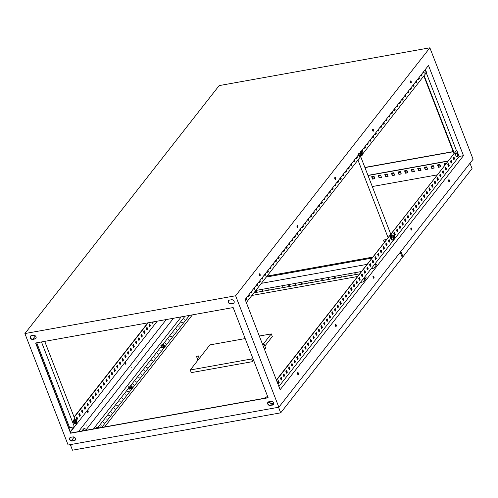 <?xml version="1.0" encoding="UTF-8"?>
<svg xmlns="http://www.w3.org/2000/svg" width="498" height="498" viewBox="0 0 498 498"><rect width="100%" height="100%" fill="white"/><g stroke="black" fill="none" stroke-linecap="round" stroke-linejoin="round"><path stroke-width="0.75" d="M423.393 71.949L424.066 72.957L424.856 72.845A1.942 0.909 79.8 0 0 425.08 72.372L424.856 72.845A1.942 0.909 79.8 0 1 423.512 72.011A1.942 0.909 79.8 0 1 423.456 71.868M457.538 156.067A3.237 3.237 0 0 0 457.052 153.353L455.931 153.123C455.458 155.444 455.919 156.584 457.32 156.54L457.538 156.067A1.942 0.909 -100.2 0 1 457.326 156.528A1.942 0.909 -100.2 0 1 455.975 155.706A1.942 0.909 -100.2 0 1 456.006 153.116A1.942 0.909 -100.2 0 1 457.052 153.353L457.052 153.353A1.942 0.909 -100.2 0 1 457.357 153.938M76.673 422.005A0.759 0.355 -100.2 0 1 76.144 421.688A0.759 0.355 -100.2 0 1 76.157 420.679A0.759 0.355 -100.2 0 1 76.487 420.673A0.759 0.355 -100.2 0 1 76.711 421.943A0.759 0.355 -100.2 0 1 76.673 422.005A0.909 0.423 -100.2 0 1 76.642 422.086A0.909 0.423 -100.2 0 1 76.592 422.161A0.909 0.423 -100.2 0 1 76.443 422.26A0.909 0.423 -100.2 0 1 75.908 421.613A0.909 0.423 -100.2 0 1 75.976 420.567A0.909 0.423 -100.2 0 1 76.126 420.468A0.909 0.423 -100.2 0 1 76.368 420.567A0.909 0.423 -100.2 0 1 76.431 420.629M74.339 419.553A2.148 1.002 79.8 0 0 74.196 419.559A2.148 1.002 79.8 0 0 73.841 419.789A2.148 1.002 79.8 0 0 73.679 422.26A2.148 1.002 79.8 0 0 74.949 423.786A2.148 1.002 79.8 0 0 75.092 423.736M44.714 341.36L75.142 419.808A2.148 1.002 79.8 0 0 74.482 419.503A2.148 1.002 79.8 0 0 74.134 419.733A2.148 1.002 79.8 0 0 73.965 422.211A2.148 1.002 79.8 0 0 75.242 423.736A2.148 1.002 79.8 0 0 75.59 423.505A2.148 1.002 79.8 0 0 75.752 423.219M75.41 422.204L75.21 420.48L75.833 419.683L74.787 419.87L74.165 420.667L74.364 422.391L75.192 423.319L76.238 423.132L75.945 422.646A1.513 0.71 79.8 0 0 76.667 422.715A1.513 0.71 79.8 0 0 76.897 421.874A1.513 0.71 79.8 0 0 76.879 421.457A1.513 0.71 79.8 0 0 76.68 420.673A1.513 0.71 79.8 0 0 76.362 420.125A1.513 0.71 79.8 0 0 75.64 420.063A1.513 0.71 79.8 0 0 75.428 421.32A1.513 0.71 79.8 0 0 75.945 422.646L75.41 422.204L74.364 422.391M75.21 420.48L74.165 420.667M76.86 422.335L76.879 421.457L76.238 423.132M75.833 419.683L76.362 420.125M384.736 241.655A1.058 0.865 38.1 0 1 383.877 240.142M389.255 240.908L388.602 241.038M372.604 257.142L267.046 276.079M388.01 237.478L357.962 160.02M360.664 156.577L390.706 234.035M389.293 241.007L388.633 241.125M384.649 241.767A1.058 0.865 38.1 0 1 384.307 239.918L386.392 239.544M356.836 157.318L356.462 157.38M358.367 154.953A2.708 1.264 79.8 0 0 359.836 156.465A2.708 1.264 79.8 0 0 359.992 156.416M358.597 154.654A2.708 1.264 79.8 0 0 360.154 156.409A2.708 1.264 79.8 0 0 360.838 155.662M358.728 153.614L359.5 155.606L361.697 155.364A1.967 0.921 79.8 0 0 362.395 154.467A1.967 0.921 79.8 0 0 362.438 154.05A1.967 0.921 79.8 0 0 362.171 152.525A1.967 0.921 79.8 0 0 362.158 152.494A1.967 0.921 79.8 0 0 361.237 151.479A1.967 0.921 79.8 0 0 361.081 151.492M361.897 153.901A0.909 0.423 79.8 0 0 361.772 152.954A0.909 0.423 79.8 0 0 361.305 152.525A0.909 0.423 79.8 0 0 361.038 152.936A0.909 0.423 79.8 0 0 361.162 153.882A0.909 0.423 79.8 0 0 361.629 154.312A0.909 0.423 79.8 0 0 361.897 153.901M360.602 152.108A1.967 0.921 79.8 0 0 360.54 152.376A1.967 0.921 79.8 0 0 360.764 154.318A1.967 0.921 79.8 0 0 361.697 155.364L359.5 155.606M361 155.339L360.228 153.347L359.525 153.471M362.401 153.546L362.09 155.438M360.54 151.454L361.629 151.554L362.158 152.494M360.228 153.347L360.564 152.145M361.031 152.986A0.759 0.355 -100.2 0 1 361.131 153.185A0.759 0.355 -100.2 0 1 361.212 153.982M393.296 239.357A2.708 1.264 -100.2 0 1 392.617 240.098A2.708 1.264 -100.2 0 1 392.455 240.104A2.708 1.264 -100.2 0 1 392.3 240.154A2.708 1.264 -100.2 0 1 392.138 240.161A2.708 1.264 -100.2 0 1 390.55 237.54A2.708 1.264 -100.2 0 1 391.341 234.826A2.708 1.264 -100.2 0 1 391.503 234.819M392.455 240.104A2.708 1.264 -100.2 0 1 390.862 237.484A2.708 1.264 -100.2 0 1 391.658 234.77A2.708 1.264 -100.2 0 1 391.826 234.757A2.708 1.264 -100.2 0 1 392.555 235.23M393.464 239.028L391.963 239.301L391.191 237.309L391.503 235.417L393.003 235.149L392.997 236.064A1.967 0.921 -100.2 0 1 393.7 235.168A1.967 0.921 -100.2 0 1 394.615 236.183A1.967 0.921 -100.2 0 1 394.634 236.214A1.967 0.921 -100.2 0 1 394.895 237.745A1.967 0.921 -100.2 0 1 394.858 238.156A1.967 0.921 -100.2 0 1 394.161 239.052A1.967 0.921 -100.2 0 1 393.227 238.007A1.967 0.921 -100.2 0 1 392.997 236.064L392.692 237.042L393.464 239.028L391.963 239.301M394.036 238.007A0.909 0.423 -100.2 0 1 393.501 237.129A0.909 0.423 -100.2 0 1 393.769 236.22A0.909 0.423 -100.2 0 1 393.825 236.214A0.909 0.423 -100.2 0 1 394.354 237.092A0.909 0.423 -100.2 0 1 394.092 238.007A0.909 0.423 -100.2 0 1 394.036 238.007M392.692 237.042L391.191 237.309M394.615 236.183L394.092 235.249L393.003 235.149M394.858 238.156L394.547 239.133M393.669 237.671A0.759 0.355 79.8 0 0 393.594 236.874A0.759 0.355 79.8 0 0 393.495 236.675M86.042 425.161L86.857 424.931L86.042 425.161M136.222 361.112L137.037 360.876L136.222 361.112M130.825 367.997L131.646 367.761L130.825 367.997M411.136 82.911A1.058 0.498 -100.2 0 1 410.962 83.029A1.058 0.498 -100.2 0 1 410.333 82.276A1.058 0.498 -100.2 0 1 410.414 81.056A1.058 0.498 -100.2 0 1 410.589 80.944A1.058 0.498 -100.2 0 1 411.217 81.691A1.058 0.498 -100.2 0 1 411.136 82.911M449.457 181.702A1.058 0.498 -100.2 0 1 449.283 181.82A1.058 0.498 -100.2 0 1 448.654 181.067A1.058 0.498 -100.2 0 1 448.735 179.846A1.058 0.498 -100.2 0 1 448.91 179.734A1.058 0.498 -100.2 0 1 449.538 180.481A1.058 0.498 -100.2 0 1 449.457 181.702M373.369 131.123A1.058 0.498 -100.2 0 1 373.195 131.242A1.058 0.498 -100.2 0 1 372.566 130.488A1.058 0.498 -100.2 0 1 372.647 129.268A1.058 0.498 -100.2 0 1 372.821 129.156A1.058 0.498 -100.2 0 1 373.45 129.91A1.058 0.498 -100.2 0 1 373.369 131.123M411.684 229.914A1.058 0.498 -100.2 0 1 411.51 230.032A1.058 0.498 -100.2 0 1 410.881 229.279A1.058 0.498 -100.2 0 1 410.962 228.059A1.058 0.498 -100.2 0 1 411.136 227.947A1.058 0.498 -100.2 0 1 411.765 228.7A1.058 0.498 -100.2 0 1 411.684 229.914M335.596 179.342A1.058 0.498 -100.2 0 1 335.422 179.454A1.058 0.498 -100.2 0 1 334.793 178.701A1.058 0.498 -100.2 0 1 334.874 177.481A1.058 0.498 -100.2 0 1 335.048 177.369A1.058 0.498 -100.2 0 1 335.677 178.122A1.058 0.498 -100.2 0 1 335.596 179.342M373.917 278.133A1.058 0.498 -100.2 0 1 373.743 278.245A1.058 0.498 -100.2 0 1 373.114 277.492A1.058 0.498 -100.2 0 1 373.195 276.272A1.058 0.498 -100.2 0 1 373.369 276.16A1.058 0.498 -100.2 0 1 373.992 276.913A1.058 0.498 -100.2 0 1 373.917 278.133M297.823 227.555A1.058 0.498 -100.2 0 1 297.655 227.667A1.058 0.498 -100.2 0 1 297.026 226.914A1.058 0.498 -100.2 0 1 297.107 225.694A1.058 0.498 -100.2 0 1 297.275 225.582A1.058 0.498 -100.2 0 1 297.904 226.335A1.058 0.498 -100.2 0 1 297.823 227.555M336.144 326.346A1.058 0.498 -100.2 0 1 335.969 326.458A1.058 0.498 -100.2 0 1 335.341 325.704A1.058 0.498 -100.2 0 1 335.422 324.484A1.058 0.498 -100.2 0 1 335.596 324.372A1.058 0.498 -100.2 0 1 336.225 325.126A1.058 0.498 -100.2 0 1 336.144 326.346M125.135 362.171A1.058 0.498 -100.2 0 1 125.272 362.102A1.058 0.498 -100.2 0 1 125.894 362.849A1.058 0.498 -100.2 0 1 125.813 364.069A1.058 0.498 -100.2 0 1 125.645 364.187A1.058 0.498 -100.2 0 1 125.029 363.484A1.058 0.498 -100.2 0 1 125.06 362.27M260.056 275.768A1.058 0.498 -100.2 0 1 259.881 275.88A1.058 0.498 -100.2 0 1 259.253 275.126A1.058 0.498 -100.2 0 1 259.334 273.906A1.058 0.498 -100.2 0 1 259.508 273.794A1.058 0.498 -100.2 0 1 260.137 274.547A1.058 0.498 -100.2 0 1 260.056 275.768M298.37 374.558A1.058 0.498 -100.2 0 1 298.196 374.67A1.058 0.498 -100.2 0 1 297.574 373.917A1.058 0.498 -100.2 0 1 297.655 372.697A1.058 0.498 -100.2 0 1 297.823 372.585A1.058 0.498 -100.2 0 1 298.451 373.338A1.058 0.498 -100.2 0 1 298.37 374.558M87.368 410.383A1.058 0.498 -100.2 0 1 87.499 410.315A1.058 0.498 -100.2 0 1 88.127 411.068A1.058 0.498 -100.2 0 1 88.046 412.282A1.058 0.498 -100.2 0 1 87.872 412.4A1.058 0.498 -100.2 0 1 87.262 411.697A1.058 0.498 -100.2 0 1 87.287 410.483M181.216 316.877L93.419 428.946M173.478 318.266L86.31 429.531L84.199 428.255L82.064 430.982M449.202 180.849L448.773 181.39M411.429 229.061L411.006 229.603M372.286 186.545L437.007 174.929M278.849 407.215L68.126 445.013L24.9 333.56L235.622 295.762L278.849 407.215L473.1 159.26L429.874 47.808L235.622 295.762M24.9 333.56L219.151 85.606L429.874 47.808M374.01 176.298L374.938 178.689L372.566 179.112L371.639 176.722L374.01 176.298M387.183 173.939L388.104 176.323L385.738 176.746L384.811 174.362L387.183 173.939M400.348 171.573L401.276 173.964L398.904 174.387L397.983 171.997L400.348 171.573M413.521 169.214L414.448 171.598L412.076 172.028L411.149 169.637L413.521 169.214M426.693 166.849L427.62 169.239L425.248 169.662L424.321 167.272L426.693 166.849M439.859 164.489L440.786 166.874L438.414 167.303L437.493 164.913L439.859 164.489M450.914 162.504L451.381 162.423M368.016 175.526L447.746 161.228M444.639 165.193L444.073 163.73L446.065 163.375M433.279 165.666L434.2 168.056L431.834 168.48L430.907 166.095L433.279 165.666M420.107 168.031L421.034 170.416L418.662 170.845L417.735 168.455L420.107 168.031M406.934 170.391L407.862 172.781L405.49 173.204L404.563 170.82L406.934 170.391M393.762 172.756L394.69 175.14L392.318 175.57L391.397 173.18L393.762 172.756M380.596 175.115L381.524 177.506L379.152 177.929L378.225 175.545L380.596 175.115M371.863 176.684L372.728 178.906L374.87 178.521M385.035 174.319L385.9 176.541L388.042 176.161M398.207 171.959L399.066 174.182L401.214 173.796M411.379 169.594L412.238 171.816L414.38 171.436M424.545 167.235L425.41 169.457L427.552 169.071M437.717 164.869L438.576 167.091L440.724 166.712M367.947 175.364L447.907 161.022M444.303 163.693L444.801 164.981M431.131 166.052L431.996 168.274L434.138 167.888M417.959 168.417L418.824 170.64L420.966 170.254M404.793 170.777L405.652 172.999L407.8 172.613M391.621 173.142L392.48 175.364L394.628 174.979M378.449 175.501L379.314 177.724L381.456 177.338M373.662 277.274L373.232 277.816M335.889 325.487L335.465 326.028M298.115 373.699L297.692 374.241M453.242 151.766L364.941 167.602M372.087 177.251L374.228 176.865M378.673 176.068L380.814 175.682M385.253 174.885L387.4 174.499M391.839 173.702L393.986 173.323M398.425 172.526L400.573 172.14M405.011 171.343L407.152 170.957M411.597 170.16L413.738 169.774M418.183 168.978L420.324 168.598M424.763 167.801L426.911 167.415M431.349 166.618L433.497 166.232M437.935 165.436L440.083 165.05M444.521 164.253L445.517 164.079M228.57 300.593A2.117 1.731 -141.9 0 0 228.831 302.74A2.117 1.731 -141.9 0 0 231.035 303.649L233.139 303.27A2.117 1.731 -141.9 0 0 234.004 302.821M30.49 336.119A2.117 1.731 -141.9 0 0 30.752 338.273A2.117 1.731 -141.9 0 0 32.955 339.175L35.059 338.802A2.117 1.731 -141.9 0 0 35.924 338.347M267.986 402.222A2.117 1.731 -141.9 0 0 268.254 404.37A2.117 1.731 -141.9 0 0 270.451 405.279L272.562 404.899A2.117 1.731 -141.9 0 0 273.421 404.451M69.907 437.748A2.117 1.731 -141.9 0 0 70.174 439.902A2.117 1.731 -141.9 0 0 72.372 440.811L74.482 440.431A2.117 1.731 -141.9 0 0 75.341 439.977M268.086 397.616L70.76 433.011L35.831 342.954M453.746 159.404L454.22 158.8L453.61 157.231M451.045 162.846L451.518 162.242L450.914 160.673M448.349 166.288L448.823 165.685L448.212 164.122M445.648 169.737L446.121 169.133L445.517 167.565M442.952 173.18L443.425 172.576L442.815 171.007M440.257 176.622L440.73 176.018L440.12 174.449M437.555 180.064L438.028 179.461L437.425 177.892M434.86 183.507L435.333 182.909L434.723 181.34M432.158 186.955L432.631 186.352L432.027 184.783M429.463 190.398L429.936 189.794L429.326 188.225M426.767 193.84L427.24 193.236L426.63 191.668M424.066 197.283L424.539 196.679L423.935 195.116M421.37 200.731L421.843 200.128L421.233 198.559M418.669 204.174L419.142 203.57L418.538 202.001M415.973 207.616L416.446 207.012L415.836 205.444M413.278 211.059L413.751 210.455L413.141 208.892M410.576 214.501L411.049 213.903L410.445 212.335M407.881 217.95L408.354 217.346L407.744 215.777M405.179 221.392L405.652 220.788L405.048 219.22M402.484 224.835L402.957 224.231L402.347 222.662M399.788 228.277L400.261 227.673L399.651 226.111M397.087 231.726L397.56 231.122L396.956 229.553M394.391 235.168L394.864 234.564L394.254 232.996M388.994 242.053L389.467 241.449L388.857 239.887M386.299 245.502L386.772 244.898L386.162 243.329M383.597 248.944L384.07 248.34L383.466 246.771M380.902 252.386L381.375 251.783L380.765 250.214M378.2 255.829L378.673 255.225L378.069 253.656M375.504 259.271L375.978 258.667L375.368 257.105M372.809 262.72L373.282 262.116L372.672 260.547M370.107 266.162L370.58 265.559L369.977 263.99M367.412 269.605L367.885 269.001L367.275 267.432M364.71 273.041A1.513 0.517 -21.2 0 1 364.717 273.047L365.183 272.443L364.58 270.881M362.015 276.496L362.488 275.892L361.878 274.323M359.319 279.938L359.793 279.334L359.183 277.766M356.618 283.381L357.091 282.777L356.487 281.208M353.922 286.823L354.395 286.219L353.785 284.651M351.221 290.266L351.694 289.662L351.09 288.099M348.525 293.714L348.998 293.11L348.388 291.542M345.83 297.157L346.303 296.553L345.693 294.984M343.128 300.599L343.601 299.995L342.998 298.427M340.433 304.041L340.906 303.438L340.296 301.875M337.731 307.49L338.204 306.886L337.6 305.318M335.036 310.933L335.509 310.329L334.899 308.76M332.334 314.363A1.513 0.517 -21.2 0 1 332.34 314.375L332.813 313.771L332.203 312.202M329.639 317.817L330.112 317.214L329.508 315.645M326.943 321.26L327.416 320.656L326.806 319.094M324.242 324.708L324.715 324.105L324.111 322.536M321.546 328.151L322.019 327.547L321.409 325.978M318.851 331.593L319.324 330.989L318.714 329.421M316.149 335.036L316.622 334.432L316.018 332.869M313.454 338.484L313.927 337.881L313.317 336.312M310.752 341.927L311.225 341.323L310.621 339.754M308.057 345.369L308.53 344.765L307.92 343.197M305.361 348.812L305.834 348.208L305.224 346.639M302.66 352.254L303.133 351.656L302.529 350.088M299.964 355.697A1.513 0.517 -21.2 0 0 299.958 355.69L300.437 355.099L299.827 353.53M297.262 359.145L297.736 358.541L297.132 356.973M294.567 362.588L295.04 361.984L294.43 360.415M291.872 366.03L292.345 365.426L291.735 363.864M289.17 369.479L289.643 368.875L289.033 367.306M286.475 372.921L286.948 372.317L286.338 370.749M283.773 376.364L284.246 375.76L283.642 374.191M281.077 379.806L281.551 379.202L280.94 377.633M278.382 383.248L278.855 382.651L278.245 381.082M376.718 264.538L374.191 264.874M365.924 278.314L363.397 278.65M276.471 380.285L456.716 150.215L276.359 379.999M421.283 75.708L421.756 75.105L421.476 74.395M418.581 79.157L419.055 78.553L418.781 77.837M415.886 82.6L416.359 81.996L416.085 81.28M413.191 86.042L413.664 85.438L413.384 84.722M410.489 89.484L410.962 88.881L410.688 88.171M407.794 92.927L408.267 92.329L407.987 91.613M405.092 96.375L405.565 95.772L405.291 95.056M402.396 99.818L402.87 99.214L402.596 98.498M399.701 103.26L400.174 102.656L399.894 101.947M396.999 106.703L397.472 106.099L397.199 105.389M394.304 110.151L394.777 109.548L394.497 108.832M391.602 113.594L392.075 112.99L391.802 112.274M388.907 117.036L389.38 116.432L389.106 115.717M386.211 120.479L386.685 119.875L386.404 119.165M383.51 123.927L383.983 123.323L383.709 122.608M380.814 127.37L381.287 126.766L381.007 126.05M378.113 130.812L378.586 130.208L378.312 129.492M375.417 134.255L375.89 133.651L375.617 132.941M372.722 137.697L373.195 137.093L372.915 136.384M370.02 141.146L370.493 140.542L370.219 139.826M367.325 144.588L367.798 143.984L367.518 143.268M364.623 148.031L365.096 147.427L364.822 146.717M361.928 151.473L362.401 150.869L362.127 150.159M356.531 158.364L357.004 157.76L356.73 157.044M353.835 161.806L354.308 161.203L354.028 160.487M351.134 165.249L351.607 164.645L351.333 163.935M348.438 168.691L348.911 168.087L348.637 167.378M345.743 172.14L346.216 171.536L345.936 170.82M343.041 175.582L343.514 174.979L343.24 174.263M340.346 179.025L340.819 178.421L340.539 177.711M337.644 182.467L338.117 181.863L337.843 181.154M334.949 185.916L335.422 185.312L335.148 184.596M332.253 189.358L332.726 188.754L332.446 188.039M329.552 192.801L330.025 192.197L329.751 191.481M326.856 196.243L327.329 195.639L327.049 194.93M324.154 199.686L324.628 199.082L324.354 198.372M321.459 203.134L321.932 202.53L321.658 201.815M318.764 206.577L319.237 205.973L318.957 205.257M316.062 210.019L316.535 209.415L316.261 208.706M313.367 213.461L313.84 212.858L313.559 212.148M310.665 216.91L311.138 216.306L310.864 215.59M307.969 220.353L308.443 219.749L308.169 219.033M305.274 223.795L305.747 223.191L305.467 222.475M302.572 227.237L303.045 226.634L302.772 225.924M299.877 230.68L300.35 230.082L300.07 229.366M297.175 234.128L297.648 233.525L297.374 232.809M294.48 237.571L294.953 236.967L294.679 236.251M291.784 241.013L292.258 240.41L291.977 239.7M289.083 244.456L289.556 243.852L289.282 243.142M286.387 247.904L286.86 247.301L286.58 246.585M283.686 251.347L284.159 250.743L283.885 250.027M280.99 254.789L281.463 254.185L281.189 253.47M278.295 258.232L278.768 257.628L278.488 256.918M275.593 261.674L276.066 261.077L275.792 260.361M272.898 265.123L273.371 264.519L273.091 263.803M270.196 268.565L270.669 267.961L270.395 267.245M267.501 272.008L267.974 271.404L267.7 270.694M264.805 275.45L265.278 274.846L264.998 274.137M262.104 278.899L262.577 278.295L262.303 277.579M259.408 282.341L259.881 281.737L259.601 281.021M256.707 285.784L257.18 285.18L256.906 284.464M254.011 289.226L254.484 288.622L254.21 287.912M251.316 292.668L251.789 292.071L251.509 291.355M248.614 296.117L249.087 295.513L248.813 294.797M245.919 299.559L246.392 298.956L246.112 298.24M335.347 178.539L334.936 179.068M410.887 82.114L410.477 82.637M373.12 130.327L372.709 130.856M297.58 226.752L297.163 227.281M259.807 274.964L259.396 275.494M153.004 321.938L152.4 323.283L151.958 322.138M149.73 324.976L149.257 325.58M147.035 328.425L146.561 329.029M144.333 331.867L143.86 332.471M141.637 335.31L141.164 335.913M138.936 338.752L138.469 339.356M136.24 342.201L135.767 342.798M133.545 345.643L133.072 346.247M130.843 349.086L130.37 349.689M128.148 352.528L127.675 353.132M125.446 355.97L124.979 356.574M122.751 359.419L122.278 360.023M120.055 362.861L119.582 363.465M117.354 366.304L116.881 366.908M114.658 369.746L114.185 370.35M111.957 373.195L111.49 373.793M109.261 376.637L108.788 377.241M106.566 380.08L106.093 380.684M103.864 383.522L103.391 384.126M101.169 386.965L100.696 387.569M98.467 390.413L98 391.017M95.772 393.856L95.299 394.46M93.076 397.298L92.603 397.902M90.375 400.741L89.901 401.344M87.679 404.189L87.206 404.793M84.977 407.632L84.511 408.236M82.282 411.074L81.809 411.678M79.587 414.517L79.114 415.12M76.885 417.959L76.412 418.563M149.736 323.905L150.458 325.76L149.699 326.725L148.983 324.87L149.736 323.905M147.041 327.348L147.757 329.203L147.003 330.168L146.281 328.313L147.041 327.348M144.339 330.79L145.061 332.652L144.308 333.616L143.586 331.755L144.339 330.79M141.644 334.239L142.366 336.094L141.606 337.059L140.884 335.198L141.644 334.239M138.942 337.681L139.664 339.536L138.911 340.501L138.189 338.646L138.942 337.681M136.247 341.124L136.969 342.979L136.209 343.944L135.493 342.089L136.247 341.124M133.551 344.566L134.267 346.427L133.514 347.386L132.792 345.531L133.551 344.566M130.85 348.009L131.572 349.87L130.818 350.835L130.096 348.974L130.85 348.009M128.154 351.457L128.876 353.312L128.117 354.277L127.395 352.422L128.154 351.457M125.452 354.9L126.175 356.755L125.421 357.72L124.699 355.865L125.452 354.9M122.757 358.342L123.479 360.197L122.72 361.162L122.004 359.307L122.757 358.342M120.062 361.785L120.777 363.646L120.024 364.611L119.302 362.749L120.062 361.785M117.36 365.233L118.082 367.088L117.329 368.053L116.607 366.192L117.36 365.233M114.665 368.676L115.387 370.531L114.627 371.496L113.905 369.641L114.665 368.676M111.963 372.118L112.685 373.973L111.932 374.938L111.21 373.083L111.963 372.118M109.267 375.56L109.99 377.422L109.23 378.38L108.514 376.525L109.267 375.56M106.572 379.003L107.288 380.864L106.535 381.829L105.813 379.968L106.572 379.003M103.87 382.452L104.592 384.307L103.839 385.271L103.117 383.416L103.87 382.452M101.175 385.894L101.897 387.749L101.138 388.714L100.415 386.859L101.175 385.894M98.473 389.336L99.195 391.191L98.442 392.156L97.72 390.301L98.473 389.336M95.778 392.779L96.5 394.64L95.741 395.605L95.025 393.744L95.778 392.779M93.082 396.227L93.798 398.083L93.045 399.047L92.323 397.186L93.082 396.227M90.381 399.67L91.103 401.525L90.35 402.49L89.628 400.635L90.381 399.67M87.685 403.112L88.407 404.967L87.648 405.932L86.926 404.077L87.685 403.112M84.984 406.555L85.706 408.416L84.953 409.381L84.23 407.52L84.984 406.555M82.288 409.997L83.01 411.858L82.251 412.823L81.535 410.962L82.288 409.997M79.593 413.446L80.309 415.301L79.556 416.266L78.833 414.411L79.593 413.446M76.891 416.888L77.613 418.743L76.86 419.708L76.138 417.853L76.891 416.888M148.211 322.797L74.171 417.305M76.381 423.007L76.704 423.835L70.23 431.654M157.25 321.173L70.386 432.052M73.984 426.867L69.639 427.645L68.998 428.467M463.482 155.669L280.131 389.71L245.134 299.491L428.485 65.45L463.482 155.669L459.131 156.447L394.733 238.648M394.329 239.171L278.892 386.523M371.234 268.646L373.867 268.179L377.104 264.046L374.471 264.519M360.446 282.422L363.079 281.949L366.316 277.822L363.683 278.289M152.288 322.99L152.612 322.007M149.587 326.439L150.06 325.835L149.456 324.266M146.891 329.881L147.364 329.278L146.754 327.709M144.196 333.324L144.663 332.72L144.059 331.151M141.494 336.766L141.967 336.162L141.357 334.594M138.799 340.209L139.272 339.611L138.662 338.042M136.097 343.657L136.57 343.054L135.966 341.485M133.402 347.1L133.875 346.496L133.265 344.927M130.706 350.542L131.173 349.938L130.569 348.37M128.005 353.985L128.478 353.381L127.868 351.818M125.309 357.433L125.782 356.829L125.172 355.261M122.608 360.876L123.081 360.272L122.477 358.703M119.912 364.318L120.385 363.714L119.775 362.146M117.217 367.761L117.684 367.157L117.08 365.588M114.515 371.203L114.988 370.605L114.378 369.037M111.82 374.652L112.293 374.048L111.683 372.479M109.118 378.094L109.591 377.49L108.987 375.922M106.423 381.536L106.896 380.933L106.286 379.364M103.727 384.979L104.194 384.375L103.59 382.813M101.026 388.428L101.499 387.824L100.889 386.255M98.33 391.87L98.803 391.266L98.193 389.697M95.628 395.312L96.102 394.709L95.498 393.14M92.933 398.755L93.406 398.151L92.796 396.589M90.238 402.197L90.704 401.6L90.101 400.031M87.536 405.646L88.009 405.042L87.399 403.473M84.841 409.088L85.314 408.485L84.704 406.916M82.139 412.531L82.612 411.927L82.008 410.358M79.443 415.973L79.917 415.369L79.307 413.807M76.748 419.422L77.215 418.818L76.611 417.249M147.813 322.866L74.059 417.019M231.539 299.759L229.429 300.138A2.117 1.731 -141.9 0 0 228.482 300.692A2.117 1.731 -141.9 0 0 228.619 302.884A2.117 1.731 -141.9 0 0 230.873 303.855L232.977 303.475A2.117 1.731 -141.9 0 0 233.923 302.927A2.117 1.731 -141.9 0 0 233.786 300.73A2.117 1.731 -141.9 0 0 231.539 299.759M32.793 339.387L34.897 339.007A2.117 1.731 -141.9 0 0 35.85 338.453A2.117 1.731 -141.9 0 0 35.707 336.262A2.117 1.731 -141.9 0 0 33.459 335.291L31.349 335.671A2.117 1.731 -141.9 0 0 30.403 336.218A2.117 1.731 -141.9 0 0 30.54 338.416A2.117 1.731 -141.9 0 0 32.793 339.387L32.955 339.175M272.4 405.104A2.117 1.731 -141.9 0 0 273.346 404.557A2.117 1.731 -141.9 0 0 273.209 402.359A2.117 1.731 -141.9 0 0 270.956 401.394L268.852 401.768A2.117 1.731 -141.9 0 0 267.905 402.322A2.117 1.731 -141.9 0 0 268.042 404.519A2.117 1.731 -141.9 0 0 270.29 405.484L272.562 404.899M72.21 441.016L74.32 440.637A2.117 1.731 -141.9 0 0 75.266 440.089A2.117 1.731 -141.9 0 0 75.13 437.891A2.117 1.731 -141.9 0 0 72.876 436.92L70.772 437.3A2.117 1.731 -141.9 0 0 69.826 437.848A2.117 1.731 -141.9 0 0 69.963 440.045A2.117 1.731 -141.9 0 0 72.21 441.016L72.372 440.811M233.151 307.559L268.148 397.778L70.598 433.216L35.601 342.998L233.151 307.559M125.091 362.227A1.058 0.498 -100.2 0 1 125.546 363.129A1.058 0.498 -100.2 0 1 125.428 364.131M87.318 410.439A1.058 0.498 -100.2 0 1 87.779 411.342A1.058 0.498 -100.2 0 1 87.66 412.344M269.486 405.21L273.352 404.519M166.282 319.554L78.491 431.623M74.183 437.12L71.357 440.724M449.072 181.764A1.058 0.498 79.8 0 0 449.19 180.755A1.058 0.498 79.8 0 0 448.729 179.859M411.298 229.976A1.058 0.498 79.8 0 0 411.416 228.974A1.058 0.498 79.8 0 0 410.956 228.072M373.525 278.189A1.058 0.498 79.8 0 0 373.643 277.187A1.058 0.498 79.8 0 0 373.183 276.284M335.758 326.402A1.058 0.498 79.8 0 0 335.876 325.399A1.058 0.498 79.8 0 0 335.415 324.497M297.985 374.614A1.058 0.498 79.8 0 0 298.103 373.612A1.058 0.498 79.8 0 0 297.642 372.709M453.89 156.87L454.612 158.731L453.859 159.69L453.136 157.835L453.89 156.87M451.194 160.312L451.916 162.174L451.157 163.139L450.441 161.277L451.194 160.312M448.499 163.761L449.215 165.616L448.461 166.581L447.739 164.726L448.499 163.761M445.797 167.204L446.519 169.059L445.766 170.023L445.044 168.168L445.797 167.204M443.102 170.646L443.818 172.501L443.064 173.466L442.342 171.611L443.102 170.646M440.4 174.088L441.122 175.95L440.369 176.915L439.647 175.053L440.4 174.088M437.705 177.537L438.427 179.392L437.667 180.357L436.951 178.496L437.705 177.537M435.009 180.979L435.725 182.834L434.972 183.799L434.25 181.944L435.009 180.979M432.308 184.422L433.03 186.277L432.276 187.242L431.554 185.387L432.308 184.422M429.612 187.864L430.328 189.726L429.575 190.684L428.853 188.829L429.612 187.864M426.911 191.307L427.633 193.168L426.879 194.133L426.157 192.272L426.911 191.307M424.215 194.755L424.937 196.61L424.178 197.575L423.462 195.72L424.215 194.755M421.52 198.198L422.236 200.053L421.482 201.018L420.76 199.163L421.52 198.198M418.818 201.64L419.54 203.495L418.787 204.46L418.065 202.605L418.818 201.64M416.123 205.083L416.838 206.944L416.085 207.909L415.363 206.048L416.123 205.083M413.421 208.531L414.143 210.386L413.39 211.351L412.668 209.49L413.421 208.531M410.726 211.974L411.448 213.829L410.688 214.794L409.972 212.939L410.726 211.974M408.03 215.416L408.746 217.271L407.993 218.236L407.271 216.381L408.03 215.416M405.328 218.859L406.051 220.72L405.297 221.685L404.575 219.823L405.328 218.859M402.633 222.301L403.349 224.162L402.596 225.127L401.874 223.266L402.633 222.301M399.931 225.75L400.653 227.605L399.9 228.57L399.178 226.715L399.931 225.75M397.236 229.192L397.958 231.047L397.199 232.012L396.483 230.157L397.236 229.192M394.541 232.634L395.256 234.49L394.503 235.454L393.781 233.599L394.541 232.634M389.143 239.526L389.859 241.381L389.106 242.345L388.384 240.484L389.143 239.526M386.442 242.968L387.164 244.823L386.411 245.788L385.689 243.933L386.442 242.968M383.746 246.41L384.468 248.265L383.709 249.23L382.993 247.375L383.746 246.41M381.051 249.853L381.767 251.714L381.014 252.679L380.291 250.818L381.051 249.853M378.349 253.295L379.071 255.157L378.318 256.121L377.596 254.26L378.349 253.295M375.654 256.744L376.37 258.599L375.617 259.564L374.894 257.709L375.654 256.744M372.952 260.186L373.674 262.041L372.921 263.006L372.199 261.151L372.952 260.186M370.257 263.629L370.979 265.49L370.219 266.449L369.504 264.594L370.257 263.629M367.561 267.071L368.277 268.932L367.524 269.897L366.802 268.036L367.561 267.071M364.86 270.52L365.582 272.375L364.829 273.34L364.106 271.478L364.86 270.52M362.164 273.962L362.88 275.817L362.127 276.782L361.405 274.927L362.164 273.962M359.463 277.405L360.185 279.26L359.432 280.225L358.709 278.37L359.463 277.405M356.767 280.847L357.489 282.708L356.73 283.673L356.014 281.812L356.767 280.847M354.072 284.29L354.788 286.151L354.034 287.116L353.312 285.254L354.072 284.29M351.37 287.738L352.092 289.593L351.339 290.558L350.617 288.703L351.37 287.738M348.675 291.181L349.391 293.036L348.637 294.001L347.915 292.145L348.675 291.181M345.973 294.623L346.695 296.484L345.942 297.443L345.22 295.588L345.973 294.623M343.278 298.065L344 299.927L343.24 300.892L342.524 299.03L343.278 298.065M340.582 301.514L341.298 303.369L340.545 304.334L339.823 302.473L340.582 301.514M337.881 304.957L338.603 306.812L337.849 307.776L337.127 305.921L337.881 304.957M335.185 308.399L335.901 310.254L335.148 311.219L334.426 309.364L335.185 308.399M332.483 311.841L333.206 313.703L332.452 314.668L331.73 312.806L332.483 311.841M329.788 315.284L330.51 317.145L329.751 318.11L329.035 316.249L329.788 315.284M327.093 318.732L327.809 320.588L327.055 321.552L326.333 319.697L327.093 318.732M324.391 322.175L325.113 324.03L324.354 324.995L323.638 323.14L324.391 322.175M321.696 325.617L322.411 327.479L321.658 328.437L320.936 326.582L321.696 325.617M318.994 329.06L319.716 330.921L318.963 331.886L318.241 330.025L318.994 329.06M316.298 332.508L317.021 334.363L316.261 335.328L315.545 333.473L316.298 332.508M313.603 335.951L314.319 337.806L313.566 338.771L312.844 336.916L313.603 335.951M310.901 339.393L311.624 341.248L310.864 342.213L310.148 340.358L310.901 339.393M308.206 342.836L308.922 344.697L308.169 345.662L307.447 343.801L308.206 342.836M305.504 346.284L306.226 348.139L305.473 349.104L304.751 347.243L305.504 346.284M302.809 349.727L303.531 351.582L302.772 352.547L302.056 350.692L302.809 349.727M300.113 353.169L300.829 355.024L300.076 355.989L299.354 354.134L300.113 353.169M297.412 356.612L298.134 358.473L297.374 359.432L296.659 357.576L297.412 356.612M294.716 360.054L295.432 361.915L294.679 362.88L293.957 361.019L294.716 360.054M292.015 363.503L292.737 365.358L291.984 366.323L291.262 364.468L292.015 363.503M289.319 366.945L290.041 368.8L289.282 369.765L288.566 367.91L289.319 366.945M286.624 370.388L287.34 372.243L286.587 373.207L285.864 371.352L286.624 370.388M283.922 373.83L284.644 375.691L283.885 376.656L283.169 374.795L283.922 373.83M281.227 377.279L281.943 379.134L281.189 380.099L280.467 378.237L281.227 377.279M278.525 380.721L279.247 382.576L278.494 383.541L277.772 381.686L278.525 380.721M456.716 150.215L459.131 156.447M410.75 82.973A1.058 0.498 79.8 0 0 410.869 81.965A1.058 0.498 79.8 0 0 410.408 81.068M372.977 131.186A1.058 0.498 79.8 0 0 373.095 130.183A1.058 0.498 79.8 0 0 372.635 129.281M335.21 179.398A1.058 0.498 79.8 0 0 335.328 178.396A1.058 0.498 79.8 0 0 334.868 177.493M297.437 227.611A1.058 0.498 79.8 0 0 297.555 226.609A1.058 0.498 79.8 0 0 297.094 225.706M259.67 275.824A1.058 0.498 79.8 0 0 259.788 274.821A1.058 0.498 79.8 0 0 259.327 273.919M35.377 335.901L32.787 339.2M421.762 74.034L422.148 75.036L421.395 76.001L421.003 74.999M419.061 77.476L419.453 78.479L418.7 79.443L418.308 78.441M416.365 80.919L416.751 81.921L415.998 82.886L415.612 81.884M413.67 84.367L414.056 85.37L413.303 86.335L412.91 85.326M410.968 87.81L411.36 88.812L410.601 89.777L410.215 88.775M408.273 91.252L408.659 92.255L407.906 93.219L407.513 92.217M405.571 94.695L405.963 95.697L405.21 96.662L404.818 95.66M402.876 98.137L403.262 99.146L402.509 100.11L402.123 99.102M400.18 101.586L400.566 102.588L399.813 103.553L399.421 102.551M397.479 105.028L397.871 106.03L397.111 106.995L396.725 105.993M394.783 108.471L395.169 109.473L394.416 110.438L394.024 109.436M392.082 111.913L392.474 112.922L391.721 113.88L391.328 112.878M389.386 115.362L389.772 116.364L389.019 117.329L388.633 116.32M386.691 118.804L387.077 119.806L386.324 120.771L385.931 119.769M383.989 122.247L384.381 123.249L383.622 124.214L383.236 123.211M381.294 125.689L381.68 126.691L380.926 127.656L380.534 126.654M378.592 129.131L378.984 130.14L378.231 131.105L377.839 130.096M375.897 132.58L376.283 133.582L375.529 134.547L375.143 133.545M373.201 136.022L373.587 137.025L372.834 137.99L372.442 136.987M370.5 139.465L370.892 140.467L370.132 141.432L369.746 140.43M367.804 142.907L368.19 143.916L367.437 144.874L367.045 143.872M365.102 146.356L365.495 147.358L364.741 148.323L364.349 147.315M362.407 149.798L362.793 150.801L362.04 151.766L361.654 150.763M357.01 156.683L357.402 157.685L356.643 158.65L356.257 157.648M354.315 160.126L354.7 161.134L353.947 162.099L353.555 161.091M351.613 163.574L352.005 164.577L351.252 165.541L350.86 164.539M348.917 167.017L349.303 168.019L348.55 168.984L348.164 167.982M346.222 170.459L346.608 171.461L345.855 172.426L345.463 171.424M343.52 173.902L343.913 174.91L343.153 175.869L342.767 174.866M340.825 177.35L341.211 178.352L340.458 179.317L340.066 178.309M338.123 180.793L338.515 181.795L337.762 182.76L337.37 181.758M335.428 184.235L335.814 185.237L335.061 186.202L334.675 185.2M332.732 187.678L333.118 188.68L332.365 189.645L331.973 188.642M330.031 191.12L330.423 192.128L329.664 193.093L329.278 192.085M327.335 194.569L327.721 195.571L326.968 196.536L326.576 195.533M324.634 198.011L325.026 199.013L324.273 199.978L323.881 198.976M321.938 201.453L322.324 202.456L321.571 203.421L321.185 202.418M319.243 204.896L319.629 205.904L318.876 206.863L318.483 205.861M316.541 208.345L316.933 209.347L316.174 210.312L315.788 209.303M313.846 211.787L314.232 212.789L313.479 213.754L313.086 212.752M311.144 215.229L311.536 216.232L310.783 217.196L310.391 216.194M308.449 218.672L308.835 219.674L308.081 220.639L307.696 219.637M305.753 222.114L306.139 223.123L305.386 224.088L304.994 223.079M303.052 225.563L303.444 226.565L302.684 227.53L302.298 226.528M300.356 229.005L300.742 230.008L299.989 230.972L299.597 229.97M297.655 232.448L298.047 233.45L297.294 234.415L296.901 233.413M294.959 235.89L295.345 236.899L294.592 237.857L294.206 236.855M292.264 239.339L292.65 240.341L291.896 241.306L291.504 240.304M289.562 242.781L289.954 243.783L289.195 244.748L288.809 243.746M286.867 246.224L287.253 247.226L286.499 248.191L286.107 247.189M284.165 249.666L284.557 250.668L283.804 251.633L283.412 250.631M281.47 253.115L281.856 254.117L281.102 255.082L280.716 254.073M278.774 256.557L279.16 257.559L278.407 258.524L278.015 257.522M276.073 260L276.465 261.002L275.705 261.967L275.319 260.964M273.377 263.442L273.763 264.444L273.01 265.409L272.618 264.407M270.675 266.884L271.068 267.893L270.314 268.852L269.922 267.849M267.98 270.333L268.366 271.335L267.613 272.3L267.227 271.298M265.285 273.776L265.671 274.778L264.917 275.743L264.525 274.74M262.583 277.218L262.975 278.22L262.216 279.185L261.83 278.183M259.888 280.66L260.273 281.663L259.52 282.627L259.128 281.625M257.186 284.109L257.578 285.111L256.825 286.076L256.433 285.068M254.49 287.551L254.876 288.554L254.123 289.519L253.737 288.516M251.795 290.994L252.181 291.996L251.428 292.961L251.036 291.959M249.093 294.436L249.486 295.439L248.726 296.403L248.34 295.401M246.398 297.879L246.784 298.887L246.031 299.852L245.639 298.844M425.379 69.421L426.556 72.465L362.413 154.343M361.467 155.55L246.317 302.541M453.18 151.597L364.872 167.434M81.697 431.05L84.199 428.255M74.383 426.792L41.471 341.945M69.639 427.645L36.728 342.792M456.317 150.284L426.276 72.826M454.164 153.042L424.115 75.578M453.877 153.403L423.835 75.939M267.905 402.365L273.545 404.214M273.62 403.978L268.055 402.154M279.247 382.576L278.855 382.651M77.613 418.743L77.215 418.818M246.784 298.887L246.392 298.956M281.943 379.134L281.551 379.202M80.309 415.301L79.917 415.369M249.486 295.439L249.087 295.513M284.644 375.691L284.246 375.76M83.01 411.858L82.612 411.927M252.181 291.996L251.789 292.071M287.34 372.243L286.948 372.317M85.706 408.416L85.314 408.485M254.876 288.554L254.484 288.622M290.041 368.8L289.643 368.875M88.407 404.967L88.009 405.042M257.578 285.111L257.18 285.18M292.737 365.358L292.345 365.426M91.103 401.525L90.704 401.6M260.273 281.663L259.881 281.737M295.432 361.915L295.04 361.984M93.798 398.083L93.406 398.151M262.975 278.22L262.577 278.295M298.134 358.473L297.736 358.541M96.5 394.64L96.102 394.709M265.671 274.778L265.278 274.846M300.829 355.024L300.437 355.099M99.195 391.191L98.803 391.266M268.366 271.335L267.974 271.404M303.531 351.582L303.133 351.656M101.897 387.749L101.499 387.824M271.068 267.893L270.669 267.961M306.226 348.139L305.834 348.208M104.592 384.307L104.194 384.375M273.763 264.444L273.371 264.519M308.922 344.697L308.53 344.765M107.288 380.864L106.896 380.933M276.465 261.002L276.066 261.077M311.624 341.248L311.225 341.323M109.99 377.422L109.591 377.49M279.16 257.559L278.768 257.628M314.319 337.806L313.927 337.881M112.685 373.973L112.293 374.048M281.856 254.117L281.463 254.185M317.021 334.363L316.622 334.432M115.387 370.531L114.988 370.605M284.557 250.668L284.159 250.743M319.716 330.921L319.324 330.989M118.082 367.088L117.684 367.157M287.253 247.226L286.86 247.301M322.411 327.479L322.019 327.547M120.777 363.646L120.385 363.714M289.954 243.783L289.556 243.852M325.113 324.03L324.715 324.105M123.479 360.197L123.081 360.272M292.65 240.341L292.258 240.41M327.809 320.588L327.416 320.656M126.175 356.755L125.782 356.829M295.345 236.899L294.953 236.967M330.51 317.145L330.112 317.214M128.876 353.312L128.478 353.381M298.047 233.45L297.648 233.525M333.206 313.703L332.813 313.771M131.572 349.87L131.173 349.938M300.742 230.008L300.35 230.082M335.901 310.254L335.509 310.329M134.267 346.427L133.875 346.496M303.444 226.565L303.045 226.634M338.603 306.812L338.204 306.886M136.969 342.979L136.57 343.054M306.139 223.123L305.747 223.191M341.298 303.369L340.906 303.438M139.664 339.536L139.272 339.611M308.835 219.674L308.443 219.749M344 299.927L343.601 299.995M142.366 336.094L141.967 336.162M311.536 216.232L311.138 216.306M346.695 296.484L346.303 296.553M145.061 332.652L144.663 332.72M314.232 212.789L313.84 212.858M349.391 293.036L348.998 293.11M147.757 329.203L147.364 329.278M316.933 209.347L316.535 209.415M352.092 289.593L351.694 289.662M150.458 325.76L150.06 325.835M319.629 205.904L319.237 205.973M354.788 286.151L354.395 286.219M153.154 322.318L152.762 322.387M322.324 202.456L321.932 202.53M357.489 282.708L357.091 282.777M325.026 199.013L324.628 199.082M360.185 279.26L359.793 279.334M327.721 195.571L327.329 195.639M362.88 275.817L362.488 275.892M330.423 192.128L330.025 192.197M365.582 272.375L365.183 272.443M333.118 188.68L332.726 188.754M368.277 268.932L367.885 269.001M335.814 185.237L335.422 185.312M370.979 265.49L370.58 265.559M338.515 181.795L338.117 181.863M373.674 262.041L373.282 262.116M341.211 178.352L340.819 178.421M376.37 258.599L375.978 258.667M343.913 174.91L343.514 174.979M379.071 255.157L378.673 255.225M346.608 171.461L346.216 171.536M381.767 251.714L381.375 251.783M349.303 168.019L348.911 168.087M384.468 248.265L384.07 248.34M352.005 164.577L351.607 164.645M387.164 244.823L386.772 244.898M354.7 161.134L354.308 161.203M389.859 241.381L389.467 241.449M357.402 157.685L357.004 157.76M395.256 234.49L394.864 234.564M362.793 150.801L362.401 150.869M397.958 231.047L397.56 231.122M365.495 147.358L365.096 147.427M400.653 227.605L400.261 227.673M368.19 143.916L367.798 143.984M403.349 224.162L402.957 224.231M370.892 140.467L370.493 140.542M406.051 220.72L405.652 220.788M373.587 137.025L373.195 137.093M408.746 217.271L408.354 217.346M376.283 133.582L375.89 133.651M411.448 213.829L411.049 213.903M378.984 130.14L378.586 130.208M414.143 210.386L413.751 210.455M381.68 126.691L381.287 126.766M416.838 206.944L416.446 207.012M384.381 123.249L383.983 123.323M419.54 203.495L419.142 203.57M387.077 119.806L386.685 119.875M422.236 200.053L421.843 200.128M389.772 116.364L389.38 116.432M424.937 196.61L424.539 196.679M392.474 112.922L392.075 112.99M427.633 193.168L427.24 193.236M395.169 109.473L394.777 109.548M430.328 189.726L429.936 189.794M397.871 106.03L397.472 106.099M433.03 186.277L432.631 186.352M400.566 102.588L400.174 102.656M435.725 182.834L435.333 182.909M403.262 99.146L402.87 99.214M438.427 179.392L438.028 179.461M405.963 95.697L405.565 95.772M441.122 175.95L440.73 176.018M408.659 92.255L408.267 92.329M443.818 172.501L443.425 172.576M411.36 88.812L410.962 88.881M446.519 169.059L446.121 169.133M414.056 85.37L413.664 85.438M449.215 165.616L448.823 165.685M416.751 81.921L416.359 81.996M451.916 162.174L451.518 162.242M419.453 78.479L419.055 78.553M454.612 158.731L454.22 158.8M422.148 75.036L421.756 75.105M261.363 283.331L366.926 264.394M160.972 347.399A2.148 0.735 -21.2 0 0 160.985 347.56A2.148 0.735 -21.2 0 0 162.217 347.76A2.148 0.735 -21.2 0 0 164.987 346.004A2.148 0.735 -21.2 0 0 164.888 345.88M161.271 346.558A2.148 0.735 -21.2 0 0 160.866 347.268A2.148 0.735 -21.2 0 0 162.105 347.467A2.148 0.735 -21.2 0 0 164.875 345.718A2.148 0.735 -21.2 0 0 164.097 345.463M161.371 345.139A1.513 0.517 -21.2 0 0 161.153 345.319A1.513 0.517 -21.2 0 0 160.96 345.743L161.52 347.187L163.045 346.919L164.346 346.091L163.935 345.039L163.238 345.332A1.513 0.517 -21.2 0 0 163.78 344.641A1.513 0.517 -21.2 0 0 163.35 344.467A1.513 0.517 -21.2 0 0 163.064 344.479M162.634 345.861L161.115 346.135L160.96 345.743A1.513 0.517 -21.2 0 0 161.831 345.88A1.513 0.517 -21.2 0 0 163.238 345.332L162.634 345.861L163.045 346.919M160.891 345.581L161.495 345.052M161.115 346.135L161.52 347.187M163.711 344.485L162.908 344.504L163.711 344.485L163.935 345.039M128.596 388.72A2.148 0.735 -21.2 0 0 128.609 388.888A2.148 0.735 -21.2 0 0 129.847 389.087A2.148 0.735 -21.2 0 0 132.617 387.332A2.148 0.735 -21.2 0 0 132.512 387.207M128.895 387.886A2.148 0.735 -21.2 0 0 128.496 388.596A2.148 0.735 -21.2 0 0 129.729 388.795A2.148 0.735 -21.2 0 0 132.499 387.039A2.148 0.735 -21.2 0 0 131.721 386.784M129.001 386.46A1.513 0.517 -21.2 0 0 128.777 386.641A1.513 0.517 -21.2 0 0 128.584 387.064L129.15 388.515L131.97 387.419L131.559 386.361L130.862 386.66A1.513 0.517 -21.2 0 0 131.404 385.969A1.513 0.517 -21.2 0 0 130.974 385.788A1.513 0.517 -21.2 0 0 130.694 385.807M130.258 387.189L128.739 387.463L128.584 387.064A1.513 0.517 -21.2 0 0 129.455 387.207A1.513 0.517 -21.2 0 0 130.862 386.66L130.258 387.189L130.669 388.241M128.521 386.909L129.125 386.38M128.739 387.463L129.15 388.515M131.341 385.813L130.532 385.832L131.341 385.813L131.559 386.361M98.367 428.056A1.513 0.517 -21.2 0 0 98.492 427.981A1.513 0.517 -21.2 0 0 99.027 427.296A1.513 0.517 -21.2 0 0 98.598 427.116A1.513 0.517 -21.2 0 0 98.318 427.128M96.624 427.788A1.513 0.517 -21.2 0 0 96.4 427.969A1.513 0.517 -21.2 0 0 96.207 428.392A1.513 0.517 -21.2 0 0 96.239 428.442L96.749 427.701M98.965 427.135L98.156 427.153L98.965 427.135L99.264 427.894M99.183 427.689L98.386 428.056M361.928 275.83A2.148 0.735 -21.2 0 0 361.934 275.998A2.148 0.735 -21.2 0 0 362.233 276.209M362.121 275.089L362.158 275.039A2.148 0.735 -21.2 0 0 361.822 275.705A2.148 0.735 -21.2 0 0 362.432 275.96M329.552 317.158A2.148 0.735 -21.2 0 0 329.558 317.326A2.148 0.735 -21.2 0 0 329.863 317.537M329.788 316.373A2.148 0.735 -21.2 0 0 329.446 317.033A2.148 0.735 -21.2 0 0 330.056 317.288M297.175 358.485A2.148 0.735 -21.2 0 0 297.188 358.647A2.148 0.735 -21.2 0 0 297.487 358.865M297.368 357.738L297.406 357.689A2.148 0.735 -21.2 0 0 297.069 358.355A2.148 0.735 -21.2 0 0 297.68 358.61M267.544 396.9L266.735 396.918L267.544 396.9L267.762 397.448L266.959 397.815A1.513 0.517 -21.2 0 0 267.065 397.746A1.513 0.517 -21.2 0 0 267.607 397.055A1.513 0.517 -21.2 0 0 267.177 396.875A1.513 0.517 -21.2 0 0 266.891 396.894M265.197 397.547A1.513 0.517 -21.2 0 0 264.98 397.728A1.513 0.517 -21.2 0 0 264.787 398.151A1.513 0.517 -21.2 0 0 264.812 398.201L265.328 397.466M354.389 273.975L355.205 273.738L354.389 273.975M347.803 275.151L348.619 274.921L347.803 275.151M341.217 276.334L342.039 276.097L341.217 276.334M334.631 277.517L335.453 277.28L334.631 277.517M328.045 278.699L328.867 278.463L328.045 278.699M321.465 279.876L322.281 279.646L321.465 279.876M314.879 281.059L315.695 280.822L314.879 281.059M308.293 282.242L309.109 282.005L308.293 282.242M301.707 283.424L302.529 283.188L301.707 283.424M295.121 284.601L295.943 284.37L295.121 284.601M288.535 285.784L289.357 285.547L288.535 285.784M281.955 286.966L282.771 286.73L281.955 286.966M275.369 288.149L276.185 287.912L275.369 288.149M268.783 289.326L269.599 289.095L268.783 289.326M262.197 290.508L263.019 290.272L262.197 290.508M255.611 291.691L256.433 291.454L255.611 291.691M100.54 426.064L101.355 425.827L100.54 426.064M103.235 422.621L104.057 422.385L103.235 422.621M105.937 419.173L106.753 418.943L105.937 419.173M108.632 415.73L109.448 415.494L108.632 415.73M111.328 412.288L112.15 412.051L111.328 412.288M114.03 408.846L114.845 408.609L114.03 408.846M116.725 405.397L117.547 405.167L116.725 405.397M119.427 401.954L120.242 401.718L119.427 401.954M122.122 398.512L122.938 398.276L122.122 398.512M124.817 395.07L125.639 394.833L124.817 395.07M127.519 391.627L128.335 391.391L127.519 391.627M132.916 384.736L133.732 384.5L132.916 384.736M135.612 381.294L136.427 381.057L135.612 381.294M138.307 377.851L139.129 377.615L138.307 377.851M141.009 374.403L141.824 374.172L141.009 374.403M143.704 370.96L144.526 370.724L143.704 370.96M146.406 367.518L147.221 367.281L146.406 367.518M149.101 364.075L149.917 363.839L149.101 364.075M151.797 360.633L152.618 360.396L151.797 360.633M154.498 357.184L155.314 356.954L154.498 357.184M157.194 353.742L158.015 353.505L157.194 353.742M159.895 350.299L160.711 350.063L159.895 350.299M165.286 343.408L166.108 343.178L165.286 343.408M167.988 339.966L168.803 339.729L167.988 339.966M170.683 336.524L171.505 336.287L170.683 336.524M173.385 333.081L174.2 332.845L173.385 333.081M176.08 329.639L176.896 329.402L176.08 329.639M178.776 326.19L179.597 325.96L178.776 326.19M181.477 322.748L182.293 322.511L181.477 322.748M184.173 319.305L184.995 319.069L184.173 319.305M186.868 315.863L187.659 315.72M162.952 344.516L161.315 344.99L162.952 344.516M262.683 344.734L264.033 343.969L262.521 344.317M264.332 348.98L265.515 348.114M198.129 355.97L196.492 356.437L198.129 355.97M98.206 427.172L96.568 427.639L98.206 427.172M266.779 396.931L265.141 397.404L266.779 396.931M130.576 385.844L128.938 386.317L130.576 385.844M357.421 276.527L251.857 295.463M192.396 314.873L104.605 426.935M245.184 338.578L209.907 344.902L190.267 369.977L191.294 372.629L252.667 361.616L253.638 360.378M264.849 346.073L272.306 336.548L271.279 333.897L263.442 343.9M268.733 402.372L269.269 401.693M363.073 281.949L364.25 280.455L363.945 279.671A3.405 1.158 -21.2 0 0 364.573 280.044M71.401 444.421L70.623 445.411L71.021 445.343L71.793 444.353M400.249 252.249L402.322 257.591L280.698 412.842L72.478 450.192L70.623 445.411M278.538 407.271L280.698 412.842M185.026 316.193L162.995 344.311M160.898 346.994L130.625 385.639M128.521 388.322L98.249 426.967L98.616 427.9M361.324 271.547L255.76 290.477M189.501 315.39L101.71 427.458M359.488 273.888L253.93 292.824M266.828 396.725L267.438 395.947M278.052 382.402L278.519 381.798M280.748 378.953L281.221 378.349M283.443 375.511L283.916 374.907M286.145 372.068L286.618 371.464M288.84 368.626L289.313 368.022M291.542 365.177L292.009 364.573M294.237 361.735L294.71 361.131M299.634 354.85L300.107 354.246M302.33 351.407L302.803 350.804M305.031 347.959L305.498 347.355M307.727 344.516L308.2 343.913M310.422 341.074L310.895 340.47M313.124 337.632L313.597 337.028M315.819 334.183L316.292 333.579M318.521 330.74L318.988 330.137M321.216 327.298L321.689 326.694M323.912 323.856L324.385 323.252M326.613 320.407L327.086 319.809M332.01 313.522L332.477 312.918M334.706 310.08L335.179 309.476M337.401 306.637L337.874 306.033M340.103 303.189L340.576 302.585M342.798 299.746L343.271 299.142M345.5 296.304L345.967 295.7M348.195 292.861L348.668 292.258M350.891 289.413L351.364 288.815M353.592 285.97L354.066 285.366M356.288 282.528L356.761 281.924M358.99 279.085L359.456 278.482M190.267 369.977L251.639 358.965L252.667 361.616M251.639 358.965L252.611 357.726M259.309 336.044L271.279 333.897M364.268 278.612A2.727 0.928 -21.2 0 0 364.275 278.631A2.727 0.928 -21.2 0 0 365.439 278.936M364.275 278.631L364.58 279.428A2.727 0.928 -21.2 0 0 364.866 279.671M372.778 276.844L373.842 276.502M364.399 278.955L363.92 279.565A3.405 1.158 -21.2 0 0 363.945 279.671M469.981 163.238L472.054 168.579L402.988 256.738L402.054 256.906M400.915 251.397L402.988 256.738M423.4 71.936A1.905 0.89 79.8 0 0 424.333 73.025M456.797 156.721A1.905 0.89 -100.2 0 1 455.751 155.245A1.905 0.89 -100.2 0 1 455.925 153.166M266.281 277.056L371.838 258.12M375.019 257.547L375.511 257.46M267.015 276.116L372.572 257.186M425.08 72.372A3.237 3.237 0 0 0 424.85 70.087M359.836 156.465L360.154 156.409M392.3 240.154L392.617 240.098M391.341 234.826L391.658 234.77M163.008 344.33L163.363 345.245M264.033 343.969L265.683 348.214M198.185 355.784L199.244 358.516M266.835 396.744L267.189 397.659M130.632 385.657L130.986 386.573M128.938 386.317L129.293 387.232M265.141 397.404L265.409 398.095M96.568 427.639L96.836 428.33M196.492 356.437L197.943 360.179M161.315 344.99L161.669 345.905"/></g></svg>
